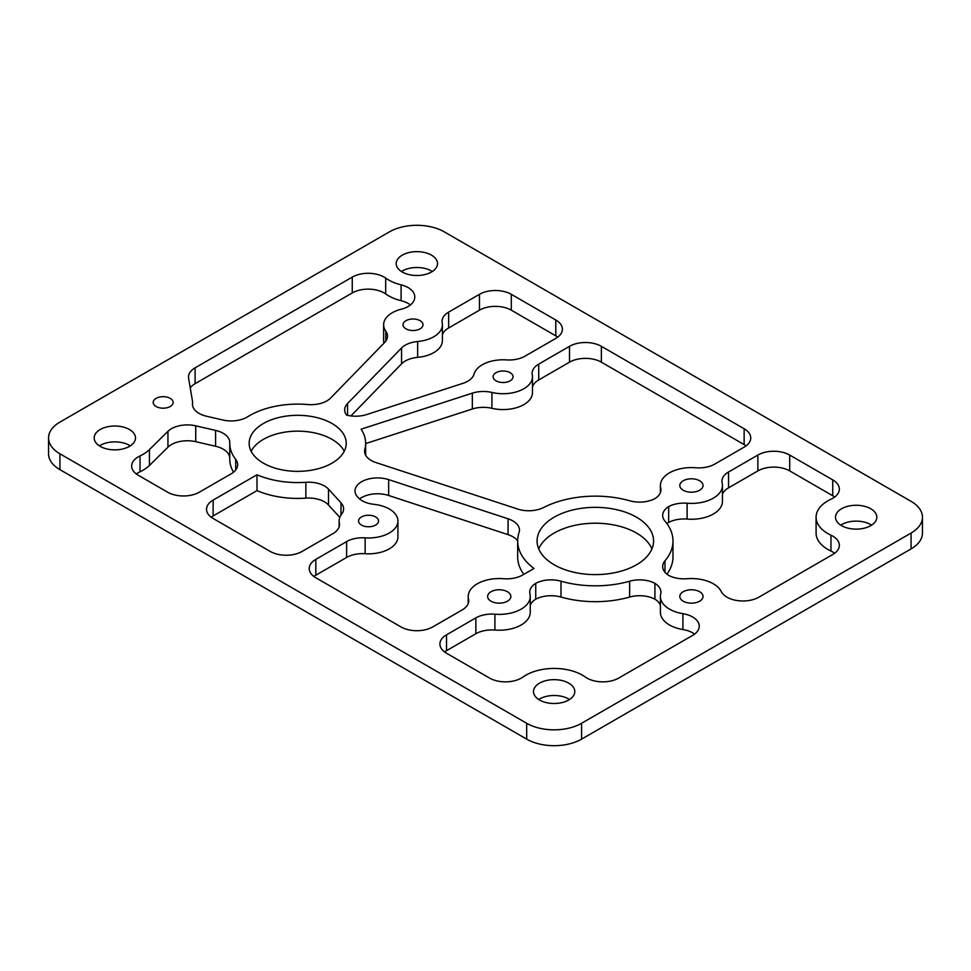 <?xml version="1.0" encoding="UTF-8"?>
<svg xmlns="http://www.w3.org/2000/svg" width="971" height="971" viewBox="0 0 971 971"><rect width="100%" height="100%" fill="white"/><g stroke="black" fill="none" stroke-linecap="round" stroke-linejoin="round"><path stroke-width="1.46" d="M694.581 634.112A22.515 12.999 0 0 0 682.904 629.536L682.904 613.684A22.515 12.999 0 0 1 699.254 626.186A22.515 12.999 0 0 1 692.651 635.386L618.745 678.049A22.515 12.999 180 0 1 586.897 678.049A22.515 12.999 180 0 1 585.307 677.03A40.078 23.134 180 0 0 522.981 677.03A22.515 12.999 180 0 1 489.542 678.049L446.514 653.216A22.515 12.999 180 0 1 439.912 644.016A22.515 12.999 180 0 1 446.514 634.828L446.514 650.679A22.515 12.999 0 0 0 444.584 651.942M365.145 553.713A22.515 12.999 0 0 0 346.623 557.439L346.623 541.587A22.515 12.999 180 0 1 365.145 537.861L365.145 553.713A29.397 16.968 180 0 0 397.928 536.854L397.928 521.002A29.397 16.968 180 0 0 373.944 504.325A22.515 12.999 180 0 1 362.171 500.745A22.515 12.999 180 0 1 358.165 497.601L357.607 496.982A22.515 12.999 0 0 1 355.01 490.925A22.515 12.999 0 0 1 388.655 479.625L508.064 518.793A22.515 12.999 180 0 1 519.461 530.105A22.515 12.999 180 0 1 519.048 532.545A77.656 44.836 180 0 0 517.664 540.981A77.656 44.836 180 0 0 533.977 568.472L522.604 575.038A22.515 12.999 180 0 1 503.548 578.728A31.023 17.915 180 0 0 468.204 596.461A31.023 17.915 180 0 0 468.508 598.949A22.515 12.999 180 0 1 468.726 600.758A22.515 12.999 180 0 1 462.123 609.958L432.787 626.902A22.515 12.999 180 0 1 400.938 626.902L315.818 577.757A22.515 12.999 180 0 1 309.227 568.569A22.515 12.999 180 0 1 315.818 559.369L315.818 575.22A22.515 12.999 0 0 0 313.888 576.495M385.827 341.076L385.827 331.196A22.515 12.999 180 0 1 387.514 336.136A22.515 12.999 180 0 1 384.625 342.508L330.625 398.037A22.515 12.999 180 0 1 307.673 404.531A67.946 39.228 180 0 0 247.726 416.741A22.515 12.999 180 0 1 222.808 420.006L206.629 416.268A22.515 12.999 180 0 1 199.067 413.391A22.515 12.999 180 0 1 192.464 404.191A22.515 12.999 180 0 1 192.513 403.426L192.513 404.956M660.705 491.605L660.705 487.988A22.515 12.999 180 0 1 660.923 489.797A22.515 12.999 180 0 1 654.915 498.633A22.515 12.999 180 0 1 629.657 500.769A77.656 44.836 180 0 0 543.736 507.469A22.515 12.999 180 0 1 517.652 509.047L375.995 462.572A22.515 12.999 180 0 1 371.189 460.46A22.515 12.999 180 0 1 364.598 451.272A22.515 12.999 180 0 1 364.865 449.294L364.865 453.251M682.904 629.536A31.023 17.915 180 0 1 669.492 624.984A31.023 17.915 180 0 1 660.401 612.313L660.401 596.461A31.023 17.915 180 0 1 660.705 593.973A22.515 12.999 180 0 0 660.923 592.164A22.515 12.999 180 0 0 654.915 583.328L654.915 599.18A22.515 12.999 0 0 0 629.657 597.056A77.656 44.836 180 0 1 560.995 597.056A22.515 12.999 0 0 0 535.737 599.18A22.515 12.999 0 0 0 530.251 605.236M682.904 613.684A31.023 17.915 180 0 1 669.492 609.133A31.023 17.915 180 0 1 660.401 596.461M410.405 304.967A22.515 12.999 0 0 0 401.096 300.694A40.078 23.134 180 0 1 388.521 295.779A40.078 23.134 180 0 1 385.693 293.97A22.515 12.999 0 0 0 352.255 292.951L195.098 383.679A22.515 12.999 0 0 0 190.231 387.878M401.096 300.694L401.096 284.843A40.078 23.134 180 0 1 388.521 279.927A40.078 23.134 180 0 1 385.693 278.119L385.693 293.97M757.865 470.911L757.865 455.059L728.529 472.003A22.515 12.999 180 0 0 721.926 481.203A22.515 12.999 180 0 0 722.145 483.012A31.023 17.915 180 0 1 722.448 485.5A31.023 17.915 180 0 1 687.104 503.233A22.515 12.999 180 0 0 668.667 506.583A22.515 12.999 180 0 0 662.671 515.419A22.515 12.999 180 0 0 664.989 521.16A77.656 44.836 180 0 1 672.988 540.981A77.656 44.836 180 0 1 664.989 560.801A22.515 12.999 180 0 0 662.671 566.554A22.515 12.999 180 0 0 668.667 575.39A22.515 12.999 180 0 0 687.104 578.728A31.023 17.915 180 0 1 721.259 591.545A22.515 12.999 0 0 0 726.988 597.177A22.515 12.999 0 0 0 758.837 597.177L832.742 554.502A22.515 12.999 180 0 0 839.345 545.314A22.515 12.999 180 0 0 830.97 535.191A40.078 23.134 180 0 1 827.826 533.565A40.078 23.134 180 0 1 816.089 517.203A40.078 23.134 180 0 1 830.97 499.215A22.515 12.999 180 0 0 839.345 489.093A22.515 12.999 180 0 0 832.742 479.905L789.714 455.059L789.714 470.911A22.515 12.999 0 0 0 757.865 470.911L728.529 487.855A22.515 12.999 0 0 0 722.448 494.275M834.672 553.239A22.515 12.999 0 0 0 830.97 551.055A40.078 23.134 180 0 1 827.826 549.416A40.078 23.134 180 0 1 816.089 533.055L816.089 517.203M420.079 320.685A9.977 5.765 0 0 0 409.204 319.435A9.977 5.765 0 0 0 403.038 324.763A9.977 5.765 0 0 0 405.963 328.829A9.977 5.765 0 0 0 416.838 330.079A9.977 5.765 0 0 0 423.004 324.763A9.977 5.765 0 0 0 420.079 320.685M510.127 372.682A9.977 5.765 0 0 0 499.252 371.432A9.977 5.765 0 0 0 493.098 376.748A9.977 5.765 0 0 0 496.023 380.826A9.977 5.765 0 0 0 506.898 382.076A9.977 5.765 0 0 0 513.052 376.748A9.977 5.765 0 0 0 510.127 372.682M375.595 516.936A9.977 5.765 0 0 0 364.72 515.686A9.977 5.765 0 0 0 358.566 521.002A9.977 5.765 0 0 0 361.479 525.08A9.977 5.765 0 0 0 372.354 526.331A9.977 5.765 0 0 0 378.52 521.002A9.977 5.765 0 0 0 375.595 516.936M170.216 398.365A9.977 5.765 0 0 0 159.341 397.115A9.977 5.765 0 0 0 153.187 402.431A9.977 5.765 0 0 0 156.113 406.509A9.977 5.765 0 0 0 166.988 407.759A9.977 5.765 0 0 0 173.141 402.431A9.977 5.765 0 0 0 170.216 398.365M699.63 480.754A11.616 6.7 0 0 0 686.983 479.31A11.616 6.7 0 0 0 679.809 485.5A11.616 6.7 0 0 0 683.22 490.234A11.616 6.7 0 0 0 695.867 491.69A11.616 6.7 0 0 0 703.04 485.5A11.616 6.7 0 0 0 699.63 480.754M699.63 591.727A11.616 6.7 0 0 0 686.983 590.271A11.616 6.7 0 0 0 679.809 596.461A11.616 6.7 0 0 0 683.22 601.207A11.616 6.7 0 0 0 695.867 602.651A11.616 6.7 0 0 0 703.04 596.461A11.616 6.7 0 0 0 699.63 591.727M507.432 591.727A11.616 6.7 0 0 0 494.785 590.271A11.616 6.7 0 0 0 487.624 596.461A11.616 6.7 0 0 0 491.023 601.207A11.616 6.7 0 0 0 503.67 602.651A11.616 6.7 0 0 0 510.843 596.461A11.616 6.7 0 0 0 507.432 591.727M870.769 508.768A20.658 11.931 0 0 0 848.253 506.182A20.658 11.931 0 0 0 835.509 517.203A20.658 11.931 0 0 0 841.554 525.639A20.658 11.931 0 0 0 864.069 528.224A20.658 11.931 0 0 0 876.825 517.203A20.658 11.931 0 0 0 870.769 508.768M871.594 525.129A20.658 11.931 0 0 0 870.769 524.619A20.658 11.931 0 0 0 840.728 525.129M568.751 683.147A20.658 11.931 0 0 0 546.236 680.562A20.658 11.931 0 0 0 533.48 691.57A20.658 11.931 0 0 0 539.536 700.006A20.658 11.931 0 0 0 562.051 702.591A20.658 11.931 0 0 0 574.796 691.57A20.658 11.931 0 0 0 568.751 683.147M569.576 699.496A20.658 11.931 0 0 0 568.751 698.999A20.658 11.931 0 0 0 538.711 699.496M129.446 429.51A20.658 11.931 0 0 0 106.931 426.924A20.658 11.931 0 0 0 94.175 437.945A20.658 11.931 0 0 0 100.231 446.381A20.658 11.931 0 0 0 122.747 448.966A20.658 11.931 0 0 0 135.491 437.945A20.658 11.931 0 0 0 129.446 429.51M130.272 445.871A20.658 11.931 0 0 0 129.446 445.361A20.658 11.931 0 0 0 99.406 445.871M431.464 255.142A20.658 11.931 0 0 0 408.949 252.557A20.658 11.931 0 0 0 396.204 263.578A20.658 11.931 0 0 0 402.249 272.001A20.658 11.931 0 0 0 424.764 274.587A20.658 11.931 0 0 0 437.52 263.578A20.658 11.931 0 0 0 431.464 255.142M432.289 271.504A20.658 11.931 0 0 0 431.464 270.994A20.658 11.931 0 0 0 401.424 271.504M332.021 423.514A48.538 28.025 0 0 0 279.126 417.445A48.538 28.025 0 0 0 249.159 443.334A48.538 28.025 0 0 0 263.372 463.143A48.538 28.025 0 0 0 316.267 469.224A48.538 28.025 0 0 0 346.234 443.334A48.538 28.025 0 0 0 332.021 423.514M344.256 451.26A48.538 28.025 0 0 0 332.021 439.365A48.538 28.025 0 0 0 251.137 451.26M636.515 517.203A58.248 33.633 0 0 0 573.036 509.909A58.248 33.633 0 0 0 537.084 540.981A58.248 33.633 0 0 0 554.138 564.758A58.248 33.633 0 0 0 617.617 572.053A58.248 33.633 0 0 0 653.568 540.981A58.248 33.633 0 0 0 636.515 517.203M651.929 548.906A58.248 33.633 0 0 0 636.515 533.055A58.248 33.633 0 0 0 579.578 524.461A58.248 33.633 0 0 0 538.723 548.906M59.923 453.797L59.923 469.648L526.683 739.125L526.683 723.274A38.828 22.418 0 0 0 581.593 723.274L911.077 533.055A38.828 22.418 0 0 0 922.45 517.203A38.828 22.418 0 0 0 911.077 501.352L444.317 231.875A38.828 22.418 0 0 0 389.407 231.875L59.923 422.094A38.828 22.418 0 0 0 48.55 437.945A38.828 22.418 0 0 0 59.923 453.797L526.683 723.274M581.593 723.274L581.593 739.125L911.077 548.906L911.077 533.055M229.751 457.911A22.515 12.999 0 0 0 215.598 446.259L195.741 441.684A22.515 12.999 0 0 0 167.947 447.194L167.947 431.342L149.425 449.622A40.078 23.134 180 0 1 140.03 455.933L140.03 471.785A22.515 12.999 0 0 0 136.328 473.982M167.947 431.342A22.515 12.999 180 0 1 195.741 425.832L195.741 441.684M215.598 446.259L215.598 430.408L195.741 425.832M215.598 430.408A22.515 12.999 180 0 1 229.763 442.485A22.515 12.999 180 0 1 229.751 442.691A67.946 39.228 180 0 0 229.751 443.334A67.946 39.228 180 0 0 235.686 459.368A22.515 12.999 180 0 1 237.652 464.684A22.515 12.999 180 0 1 231.062 473.884L199.407 492.163A22.515 12.999 180 0 1 167.558 492.163L138.258 475.244A22.515 12.999 180 0 1 131.655 466.056A22.515 12.999 180 0 1 140.03 455.933M746.068 445.871A22.515 12.999 0 0 0 744.138 444.597L744.138 428.745L601.365 346.319L601.365 362.171A22.515 12.999 0 0 0 569.516 362.171L538.723 379.952A22.515 12.999 0 0 0 532.472 386.871M744.138 428.745A22.515 12.999 180 0 1 750.741 437.945A22.515 12.999 180 0 1 744.138 447.133L714.802 464.077A22.515 12.999 180 0 1 695.734 467.767A31.023 17.915 180 0 0 660.401 485.5A31.023 17.915 180 0 0 660.705 487.988M569.516 362.171L569.516 346.319L538.723 364.101A22.515 12.999 180 0 0 532.12 373.289A22.515 12.999 180 0 0 532.278 374.794A29.397 16.968 180 0 1 532.472 376.748L532.472 392.6A29.397 16.968 180 0 1 491.921 408.305A22.515 12.999 0 0 0 472.343 408.997L472.343 393.146L361.091 429.206A67.946 39.228 180 0 1 365.654 443.334A67.946 39.228 180 0 1 364.865 449.294M472.343 393.146A22.515 12.999 180 0 1 491.921 392.454L491.921 408.305M532.472 376.748A29.397 16.968 180 0 1 491.921 392.454M569.516 346.319A22.515 12.999 180 0 1 601.365 346.319M557.718 337.131A22.515 12.999 0 0 0 555.788 335.857L555.788 320.005L511.304 294.322L511.304 310.174A22.515 12.999 0 0 0 479.456 310.174L448.663 327.955A22.515 12.999 0 0 0 442.412 334.886M555.788 320.005A22.515 12.999 180 0 1 562.391 329.205A22.515 12.999 180 0 1 555.788 338.394L524.995 356.175A22.515 12.999 180 0 1 506.474 359.901A29.397 16.968 180 0 0 474.054 374.078A22.515 12.999 180 0 1 462.839 383.375L366.662 414.556A22.515 12.999 180 0 1 346.574 415.115A22.515 12.999 180 0 1 344.669 409.883A22.515 12.999 180 0 1 347.545 403.523L347.545 415.345M479.456 310.174L479.456 294.322L448.663 312.104A22.515 12.999 180 0 0 442.072 321.304A22.515 12.999 180 0 0 442.218 322.797A29.397 16.968 180 0 1 442.412 324.763L442.412 340.615A29.397 16.968 180 0 1 417.651 357.364A22.515 12.999 0 0 0 401.557 363.846L401.557 347.994L347.545 403.523M401.557 347.994A22.515 12.999 180 0 1 417.651 341.513L417.651 357.364M442.412 324.763A29.397 16.968 180 0 1 417.651 341.513M479.456 294.322A22.515 12.999 180 0 1 511.304 294.322M305.865 498.135L305.865 482.284A67.946 39.228 180 0 1 256.999 474.758L213.135 500.089A22.515 12.999 180 0 0 206.532 509.277A22.515 12.999 180 0 0 213.135 518.478L270.241 551.443A22.515 12.999 180 0 0 302.09 551.443L332.895 533.662A22.515 12.999 180 0 0 339.498 524.461A22.515 12.999 180 0 0 339.34 522.968A29.397 16.968 180 0 1 339.146 521.002A29.397 16.968 180 0 1 341.658 514.145A22.515 12.999 180 0 0 343.576 508.889A22.515 12.999 180 0 0 340.991 502.82L328.501 489.129L328.501 504.981A22.515 12.999 0 0 0 305.865 498.135A67.946 39.228 180 0 1 256.999 490.61L213.135 515.941A22.515 12.999 0 0 0 211.205 517.203M305.865 482.284A22.515 12.999 180 0 1 328.501 489.129M535.737 599.18L535.737 583.328A22.515 12.999 180 0 0 529.729 592.164A22.515 12.999 180 0 0 529.948 593.973A31.023 17.915 180 0 1 530.251 596.461L530.251 612.313A31.023 17.915 180 0 1 494.919 630.058A22.515 12.999 0 0 0 475.851 633.735L475.851 617.884L446.514 634.828M475.851 617.884A22.515 12.999 180 0 1 494.919 614.206L494.919 630.058M530.251 596.461A31.023 17.915 180 0 1 494.919 614.206M535.737 583.328A22.515 12.999 180 0 1 560.995 581.204L560.995 597.056M629.657 597.056L629.657 581.204A77.656 44.836 180 0 1 560.995 581.204M629.657 581.204A22.515 12.999 180 0 1 654.915 583.328M346.623 541.587L315.818 559.369M397.928 521.002A29.397 16.968 180 0 1 365.145 537.861M401.096 284.843A22.515 12.999 180 0 1 414.763 296.798A22.515 12.999 180 0 1 414.738 297.272L414.714 297.769A22.515 12.999 180 0 1 401.229 309.215A29.397 16.968 180 0 0 383.63 324.763A29.397 16.968 180 0 0 385.827 331.196M352.255 292.951L352.255 277.099L195.098 367.827A22.515 12.999 180 0 0 188.508 377.015A22.515 12.999 180 0 0 188.617 378.277L192.416 400.78A29.397 16.968 180 0 1 192.561 402.431A29.397 16.968 180 0 1 192.513 403.426M352.255 277.099A22.515 12.999 180 0 1 385.693 278.119M757.865 455.059A22.515 12.999 180 0 1 789.714 455.059M167.947 447.194L149.425 465.473A40.078 23.134 180 0 1 140.03 471.785M233.562 472.161A67.946 39.228 180 0 1 229.751 459.186L229.751 443.334M744.138 444.597L601.365 362.171M472.343 408.997L365.654 443.589M555.788 335.857L511.304 310.174M401.557 363.846L350.907 415.928M339.814 517.397L328.501 504.981M475.851 633.735L446.514 650.679M660.401 605.236A22.515 12.999 0 0 0 654.915 599.18M523.83 574.334A77.656 44.836 180 0 1 517.664 556.832L517.664 540.981M517.664 540.871A22.515 12.999 0 0 0 508.064 534.645L388.655 495.477A22.515 12.999 0 0 0 359.561 498.936M346.623 557.439L315.818 575.22M383.97 343.188A29.397 16.968 180 0 1 383.63 340.615L383.63 324.763M834.672 497.018A22.515 12.999 0 0 0 832.742 495.756L789.714 470.911M722.448 485.5L722.448 501.352A31.023 17.915 180 0 1 687.104 519.084A22.515 12.999 0 0 0 668.667 522.434A22.515 12.999 0 0 0 666.943 523.648M672.988 540.981L672.988 556.832A77.656 44.836 180 0 1 666.943 574.177M581.593 739.125A38.828 22.418 180 0 1 526.683 739.125M59.923 469.648A38.828 22.418 180 0 1 48.55 453.797L48.55 437.945M922.45 517.203L922.45 533.055A38.828 22.418 180 0 1 911.077 548.906M256.999 490.61L256.999 474.758M668.667 506.583L668.667 522.434M664.989 560.801L664.989 572.295M687.104 503.233L687.104 519.084M728.529 472.003L728.529 487.855M832.742 495.756L832.742 479.905M830.97 551.055L830.97 535.191M195.098 367.827L195.098 383.679M468.508 602.566L468.508 598.949M388.655 495.477L388.655 479.625M508.064 534.645L508.064 518.793M213.135 500.089L213.135 515.941M340.991 515.091L340.991 502.82M339.34 525.966L339.34 522.968M448.663 312.104L448.663 327.955M538.723 364.101L538.723 379.952M149.425 465.473L149.425 449.622M235.686 470L235.686 459.368M192.561 405.356L192.561 402.431M468.204 603.537L468.204 596.461M339.146 526.731L339.146 521.002M660.401 492.576L660.401 485.5M365.654 455.193L365.654 443.334"/></g></svg>

